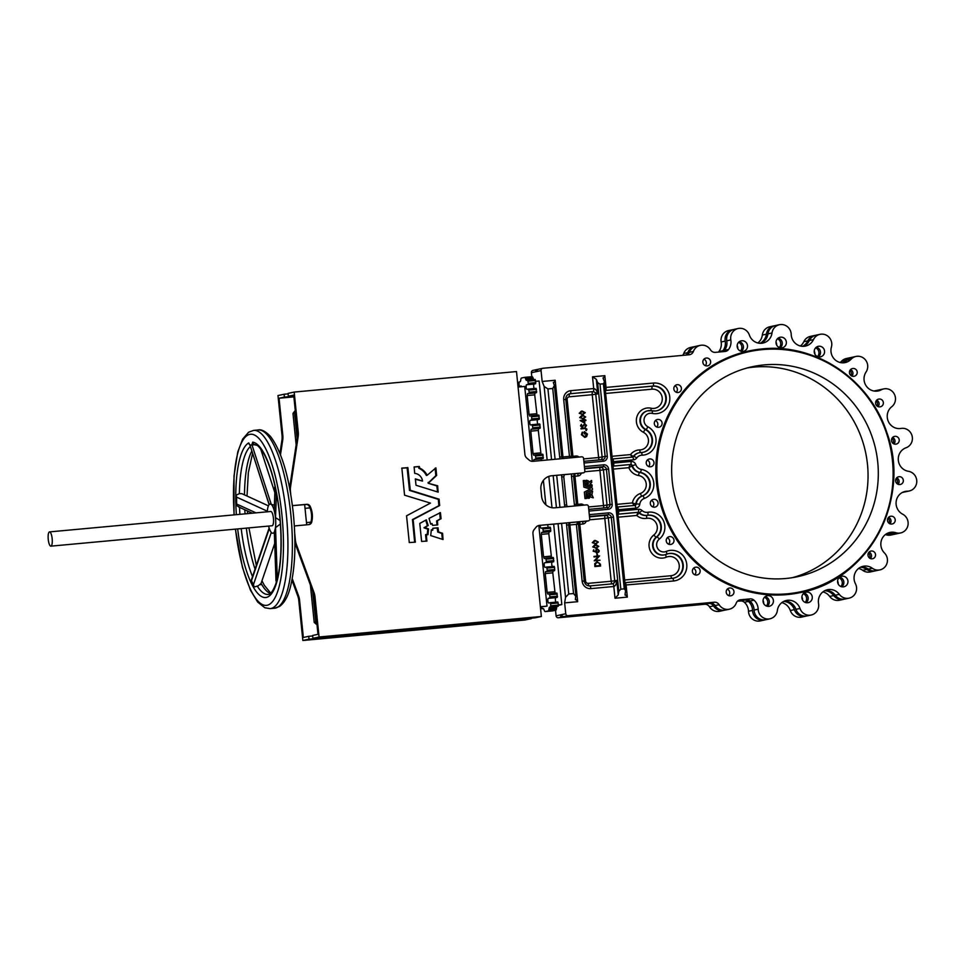 <?xml version="1.0" encoding="UTF-8"?>
<svg xmlns="http://www.w3.org/2000/svg" width="965" height="965" viewBox="0 0 965 965"><rect width="100%" height="100%" fill="white"/><g stroke="black" fill="none" stroke-linecap="round" stroke-linejoin="round"><path stroke-width="1.45" d="M48.25 539.447A7.165 1.99 -95.3 0 0 50.855 546.154A7.165 1.99 -95.3 0 0 52.158 538.603A7.165 1.99 -95.3 0 0 49.541 531.896A7.165 1.99 -95.3 0 0 48.25 539.447M50.855 546.154L272.142 525.744A7.165 1.99 -95.3 0 0 273.433 518.193A7.165 1.99 -95.3 0 0 270.827 511.486L49.541 531.896M430.655 524.079L429.039 518.398L440.45 512.608L441.065 518.663L437.483 520.678L437.676 524.912L432.573 525.382L432.055 523.561L430.8 524.2M437.953 527.783L438.629 531.98L442.561 533.295L443.044 539.531L430.692 535.575L431.367 529.737L432.754 530.135L432.851 528.253L437.953 527.783L437.169 527.952L437.736 532.005L441.777 533.464L442.368 539.339M431.222 530.087L431.994 530.292M415.288 479.243L422.525 481.077L415.384 478.881L415.999 485.25L438.158 492.138L437.628 485.769L428.243 483.26L436.843 485.938L437.555 491.945M427.99 534.67L428.544 528.989L424.817 527.397L428.183 525.455L426.313 519.858L419.775 523.44L421.596 541.425L426.868 541.1L426.349 534.598L427.604 534.755M597.781 549.688A1.134 1.086 77.9 0 0 596.479 550.943A1.134 1.086 77.9 0 0 597.781 551.884A1.134 1.086 77.9 0 0 598.626 550.677L597.637 549.712A1.134 1.086 77.9 0 0 597.239 549.7M589.301 496.577L589.301 493.079L587.673 493.923L588.119 498.266L589.386 498.193L589.482 496.698M593.294 497.807L592.064 494.973L590.447 495.479L590.315 496.854L593.306 497.807M590.351 494.104L592.003 494.273L592.631 491.269L589.917 492.705L590.351 494.104L589.748 492.777L592.474 491.306M586.443 481.812A2.111 2.026 -102.1 0 1 588.336 483.682L586.611 483.151L586.756 484.695L592.172 486.312L591.991 484.816L589.88 484.128L591.75 482.319L591.581 480.486L589.458 482.283A3.667 3.522 77.9 0 0 587.661 480.546L586.322 480.268L586.298 481.849A2.111 2.026 -102.1 0 1 588.18 483.634M591.991 486.384L586.611 484.719L586.443 483.224M533.717 461.246A2.328 0.639 84.7 0 1 534.164 459.521L535.672 459.195L535.865 458.061L535.249 454.925L533.717 455.251L533.066 453.574L530.786 431.15L531.088 429.268L532.608 428.943L532.789 427.809L532.185 424.66L530.654 424.986A2.328 0.639 84.7 0 1 530.629 424.998A2.328 0.639 84.7 0 1 529.785 422.815A2.328 0.639 84.7 0 1 530.183 420.366L531.703 420.04L531.667 416.771L531.281 415.758L529.737 416.096L529.085 414.419L527.167 395.554L527.469 393.66L528.989 393.334L529.17 392.2L528.567 389.064L527.035 389.39A2.328 0.639 84.7 0 1 527.023 389.39A2.328 0.639 84.7 0 1 526.166 387.218A2.328 0.639 84.7 0 1 526.564 384.758L528.084 384.432L528.265 383.31L527.662 380.162L526.637 380.379A3.583 0.989 84.7 0 1 526.601 380.391A3.583 0.989 84.7 0 1 525.841 379.486L525.358 378.268A3.583 0.989 -95.3 0 0 524.586 377.363A3.583 0.989 -95.3 0 0 524.562 377.375L521.462 378.039A3.583 0.989 -95.3 0 0 520.871 379.233L520.654 380.608A3.583 0.989 84.7 0 1 520.063 381.79L519.061 382.019L519.086 385.276L519.484 386.29L521.004 385.964A2.328 0.639 84.7 0 1 521.028 385.952A2.328 0.639 84.7 0 1 521.595 386.724M537.903 424.13A2.328 0.639 84.7 0 1 537.324 422.115A2.328 0.639 84.7 0 1 537.722 419.666L539.23 419.341L538.808 415.071L531.281 415.758L538.808 415.071M534.284 388.533A2.328 0.639 84.7 0 1 533.705 386.519A2.328 0.639 84.7 0 1 534.103 384.07L535.623 383.744L535.201 379.474L527.65 380.162L535.201 379.474M541.594 606.816L542.077 608.782L543.102 608.565A3.583 0.989 84.7 0 1 543.138 608.565A3.583 0.989 84.7 0 1 543.898 609.458L544.381 610.676A3.583 0.989 -95.3 0 0 545.153 611.581L548.277 610.905A3.583 0.989 -95.3 0 0 548.868 609.723L549.085 608.348A3.583 0.989 84.7 0 1 549.676 607.154L550.689 606.937L550.653 603.668L550.255 602.667L548.735 602.992A2.328 0.639 84.7 0 1 548.711 602.992A2.328 0.639 84.7 0 1 547.867 600.809A2.328 0.639 84.7 0 1 548.265 598.36L549.785 598.035L549.966 596.901L549.35 593.764L547.818 594.09L547.167 592.413L545.249 573.548L545.551 571.666L547.071 571.34L547.252 570.206L546.648 567.058L545.116 567.384A2.328 0.639 84.7 0 1 545.104 567.396A2.328 0.639 84.7 0 1 544.248 565.213A2.328 0.639 84.7 0 1 544.646 562.764L546.166 562.438L546.347 561.304L545.744 558.168L544.2 558.494L543.548 556.817L541.269 534.381L541.582 532.499L543.09 532.173L543.271 531.039L542.668 527.903L541.148 528.229A2.328 0.639 84.7 0 1 541.124 528.229A2.328 0.639 84.7 0 1 540.267 526.058A2.328 0.639 84.7 0 1 540.231 525.418M555.985 602.136A2.328 0.639 84.7 0 1 555.406 600.121A2.328 0.639 84.7 0 1 555.804 597.661L557.312 597.335L556.889 593.065L549.362 593.764M552.366 566.539A2.328 0.639 84.7 0 1 551.787 564.513A2.328 0.639 84.7 0 1 552.185 562.064L553.705 561.739L553.271 557.468L545.756 558.168L553.271 557.468M548.385 527.373A2.328 0.639 84.7 0 1 547.806 525.358A2.328 0.639 84.7 0 1 547.77 524.731M868.404 553.017A3.932 3.788 -102.1 0 1 869.489 558.023M887.921 518.241A3.932 3.788 -102.1 0 1 889.006 523.259M896.027 478.737A3.932 3.788 -102.1 0 1 897.112 483.742M891.925 438.363A3.932 3.788 -102.1 0 1 893.011 443.369M876.027 401.066A3.932 3.788 -102.1 0 1 877.101 406.084M849.875 370.512A3.932 3.788 -102.1 0 1 850.949 375.518M814.219 351.127A5.368 5.163 -102.1 0 1 814.858 354.107M815.63 347.822A5.368 5.163 -102.1 0 1 817.512 356.543M776.005 342.056A5.368 5.163 -102.1 0 1 776.644 345.036M777.416 338.751A5.368 5.163 -102.1 0 1 779.298 347.472M737.163 345.639A5.368 5.163 -102.1 0 1 737.803 348.63M738.563 342.334A5.368 5.163 -102.1 0 1 740.445 351.055M837.584 581.099A5.368 5.163 -102.1 0 1 838.223 584.078M838.995 577.794A5.368 5.163 -102.1 0 1 840.865 586.515M801.903 596.973A5.368 5.163 -102.1 0 1 802.542 599.965M803.314 593.668A5.368 5.163 -102.1 0 1 805.184 602.389M763.05 600.556A5.368 5.163 -102.1 0 1 763.689 603.547M764.461 597.263A5.368 5.163 -102.1 0 1 766.343 605.984M724.486 610.206A10.024 9.626 -102.1 0 1 713.509 605.911A5.368 5.163 77.9 0 0 708.636 603.415L562.414 616.9A2.147 2.063 -102.1 0 1 560.653 616.165L562.209 615.827A2.147 2.063 -102.1 0 0 563.97 616.563L568.023 615.694A2.147 2.063 -102.1 0 1 565.755 613.74L564.646 602.884L565.526 597.311L558.059 523.778M723.714 610.411L719.661 611.279A10.024 9.626 -102.1 0 1 709.456 606.78A5.368 5.163 77.9 0 0 704.583 604.283L558.361 617.769A2.147 2.063 -102.1 0 1 556.081 615.827L555.526 610.278M904.386 491.993A10.024 9.626 -102.1 0 1 902.601 492.355M895.773 533.959A10.024 9.626 -102.1 0 1 890.2 533.91A12.171 11.689 77.9 0 0 887.245 533.38M895.001 534.152L890.948 535.032A10.024 9.626 -102.1 0 1 886.147 534.791A12.171 11.689 77.9 0 0 885.388 534.574M875.05 570.882A10.024 9.626 -102.1 0 1 866.739 569.459A12.171 11.689 77.9 0 0 860.478 567.251M874.278 571.087L870.225 571.956A10.024 9.626 -102.1 0 1 862.686 570.339A12.171 11.689 77.9 0 0 858.609 568.445M844.23 599.169A10.024 9.626 -102.1 0 1 833.724 595.562A12.171 11.689 77.9 0 0 824.786 590.701M843.458 599.374L839.405 600.242A10.024 9.626 -102.1 0 1 829.671 596.43A12.171 11.689 77.9 0 0 822.928 591.895M806.33 616.032A10.024 9.626 -102.1 0 1 794.376 609.663A12.171 11.689 77.9 0 0 783.676 601.436M805.558 616.237L801.505 617.105A10.024 9.626 -102.1 0 1 790.323 610.531A12.171 11.689 77.9 0 0 781.819 602.63M765.076 619.844A10.024 9.626 -102.1 0 1 752.555 610.387A12.171 11.689 77.9 0 0 748.406 601.4A5.368 5.163 77.9 0 0 744.522 600.097L738.068 600.7M764.292 620.049L760.251 620.917A10.024 9.626 -102.1 0 1 748.502 611.255A12.171 11.689 77.9 0 0 744.353 602.281A5.368 5.163 77.9 0 0 740.469 600.978L737.417 601.255M758.152 349.812A123.52 118.611 -102.1 0 1 765.112 349.39M632.461 457.12A1.785 1.725 -102.1 0 0 633.221 456.529L633.716 456.433A10.024 9.626 -102.1 0 1 639.361 452.706L638.878 452.802A10.024 9.626 77.9 0 0 633.221 456.529L630.507 454.587A12.883 12.376 -102.1 0 1 639.819 449.907A9.312 8.938 77.9 0 0 643.426 432.32A2.859 0.627 117.3 0 1 645.404 429.594L645.899 429.485A10.024 9.626 -102.1 0 1 651.93 410.752A2.859 0.736 -77.6 0 1 652.014 410.752L647.479 410.849A10.024 9.626 77.9 0 0 645.404 429.594A12.171 11.689 -102.1 0 1 643.136 452.296M792.41 577.673A107.405 103.134 77.9 0 0 866.232 455.601A107.405 103.134 77.9 0 0 753.87 367.11A107.405 103.134 77.9 0 0 747.296 367.93M785.824 578.493A107.405 103.134 77.9 0 0 797.56 576.696A107.405 103.134 77.9 0 0 876.944 456.083A107.405 103.134 77.9 0 0 764.123 364.903A107.405 103.134 77.9 0 0 752.386 366.7A107.405 103.134 77.9 0 0 673.015 487.313A107.405 103.134 77.9 0 0 785.824 578.493M748.756 350.995A123.52 118.611 77.9 0 0 748.707 351.007A123.52 118.611 77.9 0 0 657.418 489.713A123.52 118.611 77.9 0 0 787.163 594.585A123.52 118.611 77.9 0 0 800.661 592.51A123.52 118.611 77.9 0 0 800.709 592.498M871.359 551.003A3.932 3.788 -102.1 0 1 872.577 558.759A3.932 3.788 -102.1 0 1 868.018 555.49A3.932 3.788 -102.1 0 1 871.359 551.003M869.031 552.125A3.932 3.788 -102.1 0 1 870.418 558.566M890.876 516.227A3.932 3.788 -102.1 0 1 892.094 523.995A3.932 3.788 -102.1 0 1 887.535 520.714A3.932 3.788 -102.1 0 1 890.876 516.227M888.548 517.361A3.932 3.788 -102.1 0 1 889.935 523.802M898.982 476.722A3.932 3.788 -102.1 0 1 900.2 484.49A3.932 3.788 -102.1 0 1 895.641 481.209A3.932 3.788 -102.1 0 1 898.982 476.722M896.654 477.856A3.932 3.788 -102.1 0 1 898.041 484.297M894.881 436.349A3.932 3.788 -102.1 0 1 896.099 444.117A3.932 3.788 -102.1 0 1 891.539 440.836A3.932 3.788 -102.1 0 1 894.881 436.349M892.553 437.483A3.932 3.788 -102.1 0 1 893.94 443.924M878.97 399.052A3.932 3.788 -102.1 0 1 880.201 406.82A3.932 3.788 -102.1 0 1 875.629 403.539A3.932 3.788 -102.1 0 1 878.97 399.052M876.654 400.185A3.932 3.788 -102.1 0 1 878.029 406.627M852.819 368.497A3.932 3.788 -102.1 0 1 854.049 376.266A3.932 3.788 -102.1 0 1 849.477 372.985A3.932 3.788 -102.1 0 1 852.819 368.497M850.503 369.631A3.932 3.788 -102.1 0 1 851.878 376.073M706.235 358.063A3.932 3.788 -102.1 0 1 707.466 365.832A3.932 3.788 -102.1 0 1 702.894 362.55A3.932 3.788 -102.1 0 1 706.235 358.063M703.919 359.197A3.932 3.788 -102.1 0 1 705.294 365.639M677.213 384.697A3.932 3.788 -102.1 0 1 678.443 392.453A3.932 3.788 -102.1 0 1 673.872 389.185A3.932 3.788 -102.1 0 1 677.213 384.697M674.897 385.819A3.932 3.788 -102.1 0 1 676.284 392.26M657.696 419.461A3.932 3.788 -102.1 0 1 658.926 427.23A3.932 3.788 -102.1 0 1 654.354 423.949A3.932 3.788 -102.1 0 1 657.696 419.461M655.38 420.595A3.932 3.788 -102.1 0 1 656.767 427.037M649.59 458.966A3.932 3.788 -102.1 0 1 650.82 466.734A3.932 3.788 -102.1 0 1 646.248 463.453A3.932 3.788 -102.1 0 1 649.59 458.966M647.274 460.1A3.932 3.788 -102.1 0 1 648.661 466.541M653.691 499.339A3.932 3.788 -102.1 0 1 654.921 507.108A3.932 3.788 -102.1 0 1 650.35 503.839A3.932 3.788 -102.1 0 1 653.691 499.339M651.375 500.473A3.932 3.788 -102.1 0 1 652.762 506.915M669.601 536.637A3.932 3.788 -102.1 0 1 670.832 544.405A3.932 3.788 -102.1 0 1 666.26 541.124A3.932 3.788 -102.1 0 1 669.601 536.637M667.285 537.77A3.932 3.788 -102.1 0 1 668.661 544.212M695.753 567.191A3.932 3.788 -102.1 0 1 696.983 574.959A3.932 3.788 -102.1 0 1 692.412 571.678A3.932 3.788 -102.1 0 1 695.753 567.191M693.437 568.325A3.932 3.788 -102.1 0 1 694.824 574.766M818.839 346.242A5.368 5.163 -102.1 0 1 820.503 356.833A5.368 5.163 -102.1 0 1 814.279 352.358A5.368 5.163 -102.1 0 1 818.839 346.242M816.318 347.207A5.368 5.163 -102.1 0 1 818.38 356.821M780.625 337.171A5.368 5.163 -102.1 0 1 782.289 347.762A5.368 5.163 -102.1 0 1 776.065 343.287A5.368 5.163 -102.1 0 1 780.625 337.171M778.104 338.136A5.368 5.163 -102.1 0 1 780.166 347.75M741.771 340.754A5.368 5.163 -102.1 0 1 743.436 351.344A5.368 5.163 -102.1 0 1 737.212 346.869A5.368 5.163 -102.1 0 1 741.771 340.754M739.25 341.719A5.368 5.163 -102.1 0 1 741.325 351.332M842.192 576.202A5.368 5.163 -102.1 0 1 843.868 586.792A5.368 5.163 -102.1 0 1 837.632 582.329A5.368 5.163 -102.1 0 1 842.192 576.202M839.671 577.179A5.368 5.163 -102.1 0 1 841.745 586.792M806.511 592.088A5.368 5.163 -102.1 0 1 808.188 602.679A5.368 5.163 -102.1 0 1 801.951 598.216A5.368 5.163 -102.1 0 1 806.511 592.088M803.99 593.053A5.368 5.163 -102.1 0 1 806.065 602.679M729.588 588.023A3.932 3.788 -102.1 0 1 730.819 595.791A3.932 3.788 -102.1 0 1 726.247 592.522A3.932 3.788 -102.1 0 1 729.588 588.023M727.272 589.157A3.932 3.788 -102.1 0 1 728.659 595.598M767.67 595.67A5.368 5.163 -102.1 0 1 769.334 606.261A5.368 5.163 -102.1 0 1 763.11 601.798A5.368 5.163 -102.1 0 1 767.67 595.67M765.149 596.647A5.368 5.163 -102.1 0 1 767.211 606.261M553.319 382.478L554.393 385.481L552.728 388.473L547.927 388.919L544.115 386.422L542.161 381.452L541.051 370.596A2.147 2.063 -102.1 0 1 542.897 368.268L689.119 354.782A5.368 5.163 77.9 0 0 693.401 351.441A10.024 9.626 -102.1 0 1 710.505 349.861A5.368 5.163 77.9 0 0 715.379 352.358L725.005 351.477A5.368 5.163 77.9 0 0 728.551 349.487A12.171 11.689 77.9 0 0 730.819 339.921A10.024 9.626 -102.1 0 1 749.383 335.072A12.171 11.689 77.9 0 0 772.012 332.985A10.024 9.626 -102.1 0 1 791.203 334.348A12.171 11.689 77.9 0 0 813.459 339.632A10.024 9.626 -102.1 0 1 831.408 347.074A12.171 11.689 77.9 0 0 851.118 359.209A10.024 9.626 -102.1 0 1 866.063 372.007A12.171 11.689 77.9 0 0 881.298 389.812A10.024 9.626 -102.1 0 1 891.769 406.711A12.171 11.689 77.9 0 0 901.033 428.436A10.024 9.626 -102.1 0 1 906.014 447.784A12.171 11.689 77.9 0 0 908.403 471.294A10.024 9.626 -102.1 0 1 907.414 491.197A12.171 11.689 77.9 0 0 902.685 514.2A10.024 9.626 -102.1 0 1 895.81 532.704A12.171 11.689 77.9 0 0 884.447 552.957A10.024 9.626 -102.1 0 1 872.348 568.252A12.171 11.689 77.9 0 0 855.448 583.765A10.024 9.626 -102.1 0 1 839.333 594.356A12.171 11.689 77.9 0 0 818.549 603.607A10.024 9.626 -102.1 0 1 799.985 608.457A12.171 11.689 77.9 0 0 777.356 610.543A10.024 9.626 -102.1 0 1 758.164 609.18A12.171 11.689 77.9 0 0 754.015 600.194A5.368 5.163 77.9 0 0 750.143 598.891L740.517 599.784A5.368 5.163 77.9 0 0 736.223 603.125A10.024 9.626 -102.1 0 1 719.118 604.705A5.368 5.163 77.9 0 0 714.245 602.208L568.023 615.694M274.398 532.439L276.304 582.595L278.089 575.647L277.184 575.671L275.544 527.602L280.393 524.007M260.502 583.909L258.065 585.96L254.097 586.961L253.457 584.621L271.31 532.427M239.525 507.192L236.437 505.467L236.654 504.019L255.966 512.861M267.329 511.197L236.57 497.108L236.099 495.238L239.38 493.61L241.938 493.706L268.415 505.829M236.365 514.671A78.044 21.628 84.7 0 1 248.717 442.923A2.859 2.726 60.8 0 0 249.947 444.986M274.386 531.98L275.544 527.602M268.608 526.07A14.68 4.065 -95.3 0 0 270.333 530.931A14.68 4.065 -95.3 0 0 272.83 533.235A14.68 4.065 -95.3 0 0 275.037 529.918L275.037 529.918A14.68 4.065 -95.3 0 0 275.483 517.759A14.68 4.065 -95.3 0 0 274.832 513.284A14.68 4.065 -95.3 0 0 270.128 504.007A14.68 4.065 -95.3 0 0 269.995 504.019A14.68 4.065 -95.3 0 0 267.293 511.812M280.127 520.581L275.688 517.735L274.241 510.425L274.989 488.676M269.995 504.019L271.249 504.321L251.974 444.925L250.019 445.311L269.211 504.502M274.362 505.214L271.249 504.321M248.717 442.923L249.971 445.022L250.876 445.058L251.913 444.576L252.721 442.139A2.859 2.75 98 0 0 255.062 444.72L255.062 444.72C256.992 446.228 256.388 442.32 264.06 454.032C271.479 468.013 276.678 488.435 279.645 515.274C281.913 539.061 281.394 559.181 278.101 575.623M294.699 526.021L295.471 525.853A1.785 1.725 77.9 0 1 295.676 525.829L308.752 524.622A3.583 3.438 77.9 0 0 310.947 522.149A22.919 22.002 77.9 0 0 309.403 506.541A3.583 3.438 77.9 0 0 305.941 504.49L304.651 504.611L306.701 524.803M304.651 504.611L293.613 505.527A1.785 1.725 77.9 0 1 292.347 505.129M297.123 438.448L294.542 413.056L295.411 411.971M316.846 622.968L315.772 622.051L312.636 591.135M538.832 525.551L547.01 606.117L540.376 606.732M518.06 387.049L524.707 386.434L532.306 461.33M289.645 488.121A17.901 17.189 77.9 0 1 289.777 486.951L297.353 436.904A17.901 17.189 77.9 0 0 297.473 432.272L293.698 395.083L288.318 396.241L288.028 393.394L294.18 392.067L298.257 432.103A17.901 17.189 77.9 0 1 298.137 436.735L290.562 486.782A17.901 17.189 77.9 0 0 290.453 491.426L290.73 494.213M319.065 636.997L312.913 638.323L312.624 635.465L317.992 634.319L314.216 597.13L315 596.961L319.065 636.997L541.365 616.49L532.957 533.621A5.368 5.163 77.9 0 1 534.079 529.701L535.973 527.3A5.368 5.163 77.9 0 1 539.447 525.394L588.192 520.895A1.785 1.725 77.9 0 0 589.724 518.965L588.457 506.504A1.785 1.725 77.9 0 0 586.563 504.876L554.875 507.807A12.533 12.038 77.9 0 1 541.618 496.444L540.907 489.327A12.533 12.038 77.9 0 1 551.618 475.769L582.522 473.007A1.785 1.725 77.9 0 0 582.908 472.922M550.846 475.926A12.533 12.038 77.9 0 0 549.869 476.059M539.447 525.394L587.408 521.064A1.785 1.725 77.9 0 0 587.794 520.991M314.216 597.13A17.901 17.189 77.9 0 0 313.179 592.594L295.664 544.863L296.448 544.694A17.901 17.189 77.9 0 1 295.399 540.159L294.711 533.428M294.904 542.221A17.901 17.189 77.9 0 0 295.664 544.863M437.012 524.972L436.614 521.004L440.293 518.832L439.678 512.765L440.45 512.608M432.73 528.362L437.169 527.952M422.525 481.077A8.733 8.383 77.9 0 0 414.685 473.369L414.154 466.951L419.268 466.481L419.691 468.122A15.175 14.572 77.9 0 1 427.145 475.287L435.915 467.88L436.614 475.443L428.243 483.26M428.134 483.115L435.83 475.612L435.143 468.206M427.145 475.287L426.373 475.456A15.175 14.572 77.9 0 0 418.906 468.29L418.496 466.65L414.057 467.06M426.204 541.16L425.577 534.767L426.409 534.465M428.544 528.989L427.76 529.158L427.23 534.646M427.76 529.158L424.069 527.867L427.399 525.623L425.722 520.159M414.648 542.234L412.465 519.58L438.858 505.708L438.315 499.363L409.498 490.425L407.109 467.856L401.73 468.194M279.934 453.369L281.925 440.221A17.901 17.189 -102.1 0 0 282.045 435.589L282.817 435.42A17.901 17.189 -102.1 0 1 282.709 440.052L280.489 454.756M292.226 578.59L298.523 595.755A17.901 17.189 -102.1 0 1 299.572 600.278L303.348 637.467L308.716 636.309L309.005 639.156L531.269 618.179M282.817 435.42L279.042 398.231L293.879 396.868M291.949 580.11L297.739 595.912A17.901 17.189 -102.1 0 1 298.788 600.447L299.572 600.278M275.001 485.986L274.35 490.28A17.901 17.189 -102.1 0 0 274.265 490.895M282.045 435.589L277.98 395.554L284.132 394.227L284.422 397.073L279.042 398.231M531.317 618.649L525.165 619.976L302.853 640.483L298.788 600.447M594.271 560.798L600.037 560.243L595.658 560.122L599.591 555.9L593.982 556.419L598.228 556.576L594.271 560.798L600.037 560.243M596.913 555.261L597.637 555.177L596.84 553.138L596.913 555.261L596.84 553.138M595.477 544.743L592.715 546.914L596.792 548.337M594.754 544.839L592.86 546.878L596.708 548.361M595.043 540.472L592.281 542.644L596.358 544.079M594.319 540.569L592.426 542.607L596.274 544.091M597.649 552.523A1.737 1.665 77.9 0 0 597.769 552.511L596.298 552.764L597.576 552.535L593.149 551.196L593.656 549.845L593.294 551.172L597.733 552.499A1.737 1.665 77.9 0 0 597.842 552.487M597.106 549.109A1.737 1.665 77.9 0 0 596.466 552.233M597.263 561.654L594.766 563.608L594.862 566.564L600.471 566.045L600.447 564.26L596.889 561.702M586.177 480.293L586.298 481.849M591.4 480.486L589.422 482.211M590.689 493.983L591.859 494.309M590.303 495.515L590.194 496.927L593.137 497.844M589.096 493.091L587.528 493.947L587.975 498.302L589.241 498.217M584.332 492.102L584.995 498.579L586.599 498.447L586.093 492.946L592.474 489.593L592.341 488.061L585.381 485.902L584.802 480.449L583.306 480.582L583.994 487.096L590.254 489.002L584.332 492.102L585.14 498.543L586.443 498.483M583.343 480.546L583.849 487.12L590.11 489.038M582.414 415.372L579.651 417.543L583.729 418.967M581.69 415.469L579.796 417.507L583.644 418.991M581.979 411.102L579.217 413.273L583.294 414.709M581.256 411.199L579.362 413.237L583.21 414.721M580.11 420.547L584.742 423.237L584.633 420.668L585.876 420.016L584.5 419.461L580.11 420.547L584.887 423.213M583.934 419.522L583.849 420.209M584.247 424.684L585.827 425.408L585.345 427.109L586.551 425.312L584.621 423.937M580.641 425.806L582.088 427.012L582.764 426.675L581.943 427.049L580.496 425.842L581.449 424.286L580.496 425.842M584.73 423.925L581.871 426.53M580.954 428.882L584.694 428.532L586.213 429.22L586.298 430.655L586.949 429.148L584.838 427.978L581.039 428.327M582.402 432.127L581.545 434.72L584.802 437.422L586.624 436.566L587.444 434.069L584.283 431.572L584.513 433.9L584.911 432.043L586.865 434.069L584.73 436.904L582.124 434.672L582.848 432.525L582.257 432.163L581.4 434.745L585.116 437.374M584.766 432.079L586.72 434.105L584.573 436.928M584.283 431.572L584.368 433.924L585.092 433.84M558.421 605.32L561.835 604.585L558.385 604.898M547.143 460.003L539.121 381.018L535.672 381.332M561.835 604.585L553.669 524.176M551.992 507.711L548.808 476.384M531.799 376.7L531.389 372.683A2.147 2.063 -102.1 0 1 532.994 370.391L537.047 369.511A2.147 2.063 -102.1 0 1 537.276 369.474L538.012 369.414M682.545 355.397A5.368 5.163 77.9 0 0 683.727 353.516A10.024 9.626 -102.1 0 1 690.638 347.436L694.691 346.568A10.024 9.626 -102.1 0 1 695.476 346.435M718.443 352.08A5.368 5.163 77.9 0 0 718.877 351.574A12.171 11.689 77.9 0 0 721.145 341.996A10.024 9.626 -102.1 0 1 728.527 330.573L732.58 329.704A10.024 9.626 -102.1 0 1 733.364 329.572M757.887 342.973A12.171 11.689 77.9 0 0 762.338 335.06A10.024 9.626 -102.1 0 1 769.793 326.761L773.846 325.893A10.024 9.626 -102.1 0 1 774.63 325.76M800.395 346.001A12.171 11.689 77.9 0 0 803.797 341.707A10.024 9.626 -102.1 0 1 810.371 336.399L814.424 335.531A10.024 9.626 -102.1 0 1 815.22 335.398M840.141 362.49A12.171 11.689 77.9 0 0 841.456 361.296A10.024 9.626 -102.1 0 1 846.317 358.522L850.37 357.653A10.024 9.626 -102.1 0 1 851.154 357.52M874 390.994A10.024 9.626 -102.1 0 1 874.085 390.982L878.138 390.113A10.024 9.626 -102.1 0 1 878.934 389.969M537.047 369.511A2.147 2.063 -102.1 0 0 535.696 370.524L537.264 370.186A2.147 2.063 -102.1 0 1 538.603 369.185L542.656 368.304M687.164 354.963A5.368 5.163 77.9 0 0 689.348 352.309A10.024 9.626 -102.1 0 1 696.248 346.23L700.3 345.361M723.062 351.658A5.368 5.163 77.9 0 0 724.498 350.355A12.171 11.689 77.9 0 0 726.766 340.79A10.024 9.626 -102.1 0 1 734.148 329.367L738.201 328.498M760.89 343.299A12.171 11.689 77.9 0 0 767.959 333.854A10.024 9.626 -102.1 0 1 775.402 325.555L779.455 324.686M803.399 346.326A12.171 11.689 77.9 0 0 809.406 340.5A10.024 9.626 -102.1 0 1 815.992 335.193L820.045 334.324M843.145 362.816A12.171 11.689 77.9 0 0 847.065 360.078A10.024 9.626 -102.1 0 1 851.926 357.315L855.979 356.447M876.232 391.163A12.171 11.689 77.9 0 0 877.245 390.68A10.024 9.626 -102.1 0 1 879.706 389.776L883.759 388.895M909.223 490.992L905.17 491.861A10.024 9.626 -102.1 0 1 903.361 492.066A12.171 11.689 77.9 0 0 903.228 492.066M900.61 532.945L896.557 533.814A10.024 9.626 -102.1 0 1 891.756 533.585A12.171 11.689 77.9 0 0 887.993 533.042M879.887 569.881L875.834 570.749A10.024 9.626 -102.1 0 1 868.295 569.121A12.171 11.689 77.9 0 0 861.214 566.913M849.067 598.155L845.014 599.036A10.024 9.626 -102.1 0 1 835.28 595.224A12.171 11.689 77.9 0 0 825.533 590.363M811.167 615.031L807.126 615.899A10.024 9.626 -102.1 0 1 795.932 609.325A12.171 11.689 77.9 0 0 784.424 601.099M769.913 618.83L765.86 619.711A10.024 9.626 -102.1 0 1 754.111 610.049A12.171 11.689 77.9 0 0 749.962 601.062A5.368 5.163 77.9 0 0 746.09 599.76L738.406 600.471M729.323 609.205L725.27 610.073A10.024 9.626 -102.1 0 1 715.077 605.574A5.368 5.163 77.9 0 0 710.192 603.077L563.97 616.563M625.658 590.616L624.246 588.855L620.821 589.169L618.806 591.256L618.227 594.91L615.007 598.24L627.334 597.106L625.079 594.283L625.67 590.097L604.464 381.923L603.415 383.805L599.989 384.118L597.612 382.562L596.334 379.305L597.805 393.829L593.21 391.573L570.267 393.696A5.368 5.163 77.9 0 0 569.676 393.78C567.034 394.564 565.731 396.458 565.78 399.474L571.545 456.252L569.471 456.373L563.705 399.594A8.239 7.913 -102.1 0 1 570.761 390.68L593.704 388.557C595.441 388.762 596.816 390.511 597.805 393.829L595.755 394.275L602.136 457.108A2.859 2.75 -102.1 0 1 600.99 459.726M602.992 377.894L604.464 381.923M569.434 393.841A5.368 5.163 -102.1 0 1 569.772 393.792L593.21 391.573A2.859 0.796 84.7 0 0 593.704 388.557L592.51 376.808L604.838 375.675L606.032 387.423L653.474 383.045A15.392 14.789 -102.1 0 1 669.758 397.001A15.392 14.789 -102.1 0 1 656.586 413.659A15.392 14.789 -102.1 0 1 652.183 413.382A7.165 6.876 77.9 0 0 647.877 426.759A15.042 14.439 -102.1 0 1 655.85 442.995A15.042 14.439 -102.1 0 1 643.112 455.13A15.042 14.439 -102.1 0 1 642.039 455.191A7.165 6.876 77.9 0 0 636.707 458.001A4.656 4.475 -102.1 0 1 633.583 459.798L613.571 461.644A5.73 5.5 -102.1 0 1 612.63 461.644M589.844 585.924L612.739 583.813L616.756 580.375C616.454 583.934 615.477 585.972 613.812 586.491L590.857 588.614A8.239 7.913 -102.1 0 1 582.148 581.147L576.382 524.369L569.881 524.972L577.673 601.69L564.646 602.884M553.512 383.25L555.177 380.258L542.161 381.452M605.139 387.894L606.032 387.423A2.859 0.796 84.7 0 1 605.55 390.439L652.979 386.06A12.533 12.038 77.9 0 1 656.888 410.776L655.537 410.981A12.533 12.038 77.9 0 0 656.888 410.776M615.007 598.24L613.812 586.491A2.859 0.796 -95.3 0 0 612.763 583.813L612.763 583.813A2.859 0.796 -95.3 0 0 612.739 583.813M561.594 523.452L568.759 593.97L573.548 593.535L566.588 524.996L568.662 524.876L575.84 595.514L575.417 598.855L577.673 601.69M632.015 457.229L630.507 454.587L612.087 456.288M613.39 469.099L628.818 467.675L630.097 464.587A1.785 1.725 -102.1 0 1 631.894 465.806A10.024 9.626 77.9 0 0 639.686 472.5A12.171 11.689 -102.1 0 1 642.075 496.022A10.024 9.626 77.9 0 0 635.778 504.019L632.401 502.922A12.883 12.376 -102.1 0 1 640.362 493.477A9.312 8.938 77.9 0 0 638.541 475.492A12.883 12.376 -102.1 0 1 628.818 467.675L632.389 465.697A1.785 1.725 77.9 0 0 630.579 464.491L613.233 466.083A2.859 2.75 77.9 0 0 613.077 466.107L613.233 466.083A2.859 0.796 84.7 0 0 613.716 463.067L631.074 461.475A4.656 4.475 -102.1 0 1 635.766 464.611A7.165 6.876 77.9 0 0 641.327 469.4A15.042 14.439 -102.1 0 1 653.775 482.91A15.042 14.439 -102.1 0 1 644.282 498.447A7.165 6.876 77.9 0 0 639.783 504.164A4.656 4.475 -102.1 0 1 635.814 508.109L618.456 509.713A5.73 5.5 -102.1 0 1 617.504 509.713M634.246 505.527L632.401 502.922L616.961 504.345M665.85 554.513A2.859 0.784 -113.1 0 0 666.32 557.179A12.883 12.376 -102.1 0 1 653.86 534.96A9.312 8.938 77.9 0 0 646.779 518.35A12.883 12.376 -102.1 0 1 636.695 515.467L639.433 512.765A1.785 1.725 77.9 0 0 638.106 512.306L618.107 514.152A2.859 2.75 77.9 0 0 617.962 514.164L618.107 514.152A2.859 0.796 84.7 0 0 618.601 511.136L638.601 509.291A4.656 4.475 -102.1 0 1 642.039 510.485A7.165 6.876 77.9 0 0 647.841 512.27A2.859 0.796 80.3 0 1 647.551 515.262A10.024 9.626 -102.1 0 1 639.433 512.765L642.039 510.485M618.263 517.168L636.695 515.467L638.106 512.306A2.859 0.796 84.7 0 0 638.601 509.291M554.393 385.481L561.751 456.879L559.688 457L552.728 388.473M575.803 596.358L573.548 593.535M568.759 593.97L565.526 597.311M570.677 457.832L569.471 456.373L561.775 457.072M575.381 599.699L575.417 598.855M579.917 521.763L578.457 524.248L576.382 524.369L578.505 521.884M603.185 378.666L604.838 375.675M592.51 376.808L596.334 379.305M625.055 595.128L625.079 594.283M647.841 512.27A15.042 14.439 -102.1 0 1 663.643 521.197A15.042 14.439 -102.1 0 1 659.288 539.097A7.165 6.876 77.9 0 0 666.212 551.437A15.392 14.789 -102.1 0 1 686.356 562.052A15.392 14.789 -102.1 0 1 673.582 580.978L625.163 585.043M562.378 616.008L560.653 616.165M875.424 391.151A12.171 11.689 77.9 0 0 875.677 391.018A10.024 9.626 -102.1 0 1 878.138 390.113M842.324 362.804A12.171 11.689 77.9 0 0 845.509 360.415A10.024 9.626 -102.1 0 1 850.37 357.653M802.578 346.314A12.171 11.689 77.9 0 0 807.85 340.838A10.024 9.626 -102.1 0 1 814.424 335.531M760.07 343.287A12.171 11.689 77.9 0 0 766.391 334.192A10.024 9.626 -102.1 0 1 773.846 325.893M721.844 351.767A5.368 5.163 77.9 0 0 722.93 350.693A12.171 11.689 77.9 0 0 725.198 341.128A10.024 9.626 -102.1 0 1 732.58 329.704M685.946 355.084A5.368 5.163 77.9 0 0 687.78 352.647A10.024 9.626 -102.1 0 1 694.691 346.568M545.864 504.792L543.392 480.365M551.498 557.637L548.808 533.693L549.109 531.812L550.629 531.486L550.593 528.217L550.207 527.204L542.68 527.903L550.207 527.204M555.116 593.234L552.788 572.848L553.09 570.966L554.61 570.641L554.573 567.372L554.175 566.371L546.648 567.058L554.175 566.371M549.35 593.764L556.889 593.065M550.255 602.667L557.794 601.967L550.267 602.667M552.656 610.881A3.583 0.989 -95.3 0 0 552.68 610.881L555.816 610.218A3.583 0.989 -95.3 0 0 556.395 609.024L556.624 607.648A3.583 0.989 84.7 0 1 557.203 606.454L558.216 606.237L558.409 605.115L557.794 601.967M545.153 611.581A3.583 0.989 -95.3 0 0 545.177 611.581L552.716 610.881A3.583 0.989 -95.3 0 0 552.716 610.881L545.153 611.581M542.077 608.782L543.404 608.662L542.077 608.782M519.484 386.29L521.293 386.121L519.484 386.29M533.874 379.595A3.583 0.989 84.7 0 1 533.38 378.799L532.885 377.568A3.583 0.989 -95.3 0 0 532.125 376.676A3.583 0.989 -95.3 0 0 532.089 376.676L524.622 377.363L532.125 376.676M528.567 389.064L536.094 388.364L528.567 389.064M537.035 415.227L534.707 394.854L535.008 392.972L536.528 392.646L536.094 388.364M532.185 424.66L539.712 423.973L532.185 424.66M541.015 454.394L538.313 430.45L538.627 428.569L540.135 428.243L539.712 423.973M535.249 454.925L542.788 454.226L535.249 454.925M541.256 460.546A2.328 0.639 84.7 0 1 541.703 458.821L543.211 458.496L542.788 454.226M547.01 606.117L540.4 606.925M582.365 414.841L585.273 412.694L582.124 411.066M582.305 414.347L584.549 412.791L582.04 411.645L579.941 413.201L582.45 414.311L584.694 412.755L583.62 411.693L581.497 411.717M582.45 414.311L583.282 414.19M582.04 411.645L581.413 411.729M582.8 419.112L585.707 416.964L582.558 415.336M584.054 415.951L582.474 415.915L580.375 417.459L582.884 418.581L585.128 417.025L584.054 415.951L581.931 415.987M582.884 418.581L583.716 418.46M582.474 415.915L581.847 415.999M582.739 418.605L584.983 417.061L583.897 415.987M584.633 420.668L585.924 420.547M584.211 422.272L584.054 420.74L581.738 420.945L584.211 422.272M584.054 422.188L583.909 420.764L581.774 420.969M584.874 423.888L583.041 425.348M583.186 425.312L582.558 426.108M582.016 426.494L582.703 426.084L581.22 425.794L581.449 424.286M582.245 426.988L584.778 424.443M582.088 427.012L582.908 426.639M584.392 424.66L585.827 425.408M585.984 425.372L585.019 426.675M581.099 428.846L584.838 428.508L586.213 429.22M586.322 429.582L585.827 430.402M590.254 489.002L584.476 492.078M595.429 544.212L598.336 542.065L595.188 540.436M596.684 541.063L595.103 541.015L593.005 542.571L595.514 543.681L597.757 542.125L596.684 541.063L594.561 541.088M595.514 543.681L596.346 543.56M595.103 541.015L594.476 541.1M595.369 543.717L597.612 542.161L596.527 541.088M595.863 548.482L598.77 546.335L595.622 544.706M598.191 546.395L595.538 545.285L593.439 546.829L595.948 547.951L598.191 546.395L597.118 545.322L594.983 545.358M595.948 547.951L596.78 547.831M595.538 545.285L594.91 545.37M595.803 547.975L598.047 546.431M597.914 552.475L597.769 552.511A1.737 1.665 77.9 0 0 599.205 550.629L597.673 549.061A1.737 1.665 77.9 0 0 596.635 552.209L593.873 551.124L593.801 549.809M598.626 550.677L597.637 549.712M597.709 551.896A1.134 1.086 77.9 0 0 598.481 550.713M594.03 556.95L598.228 556.576M598.372 556.54L594.259 560.689M597.407 561.618L594.91 563.572L595.007 566.527L600.628 566.009M599.844 565.574L599.482 563.355L597.468 562.173L595.477 563.837L595.526 565.972L600.001 565.562L599.627 563.331L597.13 562.221M541.365 616.49L535.213 617.817L312.913 638.323M551.618 475.769L583.306 472.838A1.785 1.725 77.9 0 0 584.838 470.908L583.572 458.447A1.785 1.725 77.9 0 0 581.678 456.819L532.945 461.318A5.368 5.163 77.9 0 1 529.146 460.088L526.794 458.073A5.368 5.163 77.9 0 1 524.912 454.431L516.492 371.561L294.18 392.067M413.153 519.58L439.642 505.539L439.087 499.195L410.282 490.256L407.881 467.699L401.85 468.085L404.564 495.19L430.45 503.115L406.555 515.793L409.269 542.559L415.312 542.173L413.153 519.58L412.381 519.737M432.055 523.561L430.885 524.176M308.752 524.622A3.583 3.438 77.9 0 0 311.731 521.993A22.919 22.002 77.9 0 0 310.175 506.372A3.583 3.438 77.9 0 0 306.725 504.321L293.613 505.527M295.471 525.853A1.785 1.725 77.9 0 0 294.385 526.637M315 596.961A17.901 17.189 77.9 0 0 313.951 592.426L296.448 544.694M288.077 393.865L284.132 394.227M302.853 640.483L309.005 639.156M284.422 397.073L293.806 396.217M312.672 635.947L308.716 636.309M293.758 395.734L288.318 396.241M294.542 413.056L292.974 413.394L295.254 410.499M315.772 622.051L314.204 622.389L310.404 585.055M296.159 444.817L292.974 413.394M317.027 624.825L314.204 622.389M251.913 444.576A2.859 2.75 69.9 0 0 251.974 444.925L255.677 444.732M269.102 504.623L250.019 445.311A2.859 2.75 88.1 0 1 249.971 445.022M236.57 497.108L236.654 504.019M236.099 495.238L236.22 505.093M269.319 528.531L251.455 580.773L253.457 584.621M251.455 580.773L250.9 581.268L253.759 586.768M274.337 532.234L275.99 580.821L277.184 575.671M276.159 582.378L277.811 575.912M275.532 517.131L276.328 496.179L275.037 489.532L274.241 510.425M276.328 496.179L275.266 487.156M258.125 429.968C261.394 429.123 265.52 431.295 270.514 436.482C281.696 451.451 289.307 477.193 293.336 513.694C296.122 542.861 295.194 567.106 290.537 586.394C288.173 596.165 284.506 602.848 279.56 606.418L274.567 608.215A89.504 24.8 -95.3 0 0 290.755 513.838A89.504 24.8 -95.3 0 0 258.125 429.968L253.674 430.378A89.504 24.8 84.7 0 1 286.303 514.249A89.504 24.8 84.7 0 1 270.116 608.625L264.82 607.757L257.679 602.063L250.49 590.266L242.444 567.372L235.351 529.146M235.496 529.134A85.921 23.811 -95.3 0 0 267.727 605.103A85.921 23.811 -95.3 0 0 281.901 514.779A85.921 23.811 -95.3 0 0 251.165 434.226A85.921 23.811 -95.3 0 0 234.181 514.864M270.26 593.487A75.186 20.832 84.7 0 1 261.069 583.355M255.049 569.145A75.186 20.832 84.7 0 1 246.352 528.132M666.212 551.437A2.859 0.784 66.9 0 1 666.55 554.248A2.859 0.784 66.9 0 1 666.513 554.26A10.024 9.626 -102.1 0 1 656.815 536.974A12.171 11.689 77.9 0 0 647.551 515.262L647.057 515.358A12.171 11.689 -102.1 0 1 656.321 537.083L656.815 536.974A2.859 0.724 -128.2 0 1 659.288 539.097M643.378 452.247L642.075 452.44A12.171 11.689 77.9 0 0 645.899 429.485A2.859 0.627 117.3 0 0 647.877 426.759M653.474 383.045A2.859 0.796 84.7 0 1 652.979 386.06L652.497 386.169A12.533 12.038 -102.1 0 1 656.646 410.825M787.259 594.561A123.52 118.611 -102.1 0 1 657.515 489.689A123.52 118.611 -102.1 0 1 748.804 350.983A123.52 118.611 -102.1 0 1 762.302 348.92A123.52 118.611 -102.1 0 1 892.046 453.791A123.52 118.611 -102.1 0 1 800.757 592.498A123.52 118.611 -102.1 0 1 787.259 594.561M762.579 349.595A122.796 117.923 77.9 0 0 657.491 482.536A122.796 117.923 77.9 0 0 787.38 593.801A122.796 117.923 77.9 0 0 892.468 460.86A122.796 117.923 77.9 0 0 762.579 349.595M668.371 553.645A12.533 12.038 -102.1 0 1 682.629 563.994A12.533 12.038 -102.1 0 1 673.63 578.144M624.645 580.001L670.952 575.731A9.662 9.288 77.9 0 0 679.227 565.261A9.662 9.288 77.9 0 0 666.32 557.179M646.779 518.35A2.859 0.796 80.3 0 1 647.057 515.358A10.024 9.626 77.9 0 1 638.951 512.873A1.785 1.725 -102.1 0 0 637.624 512.403L617.962 514.224M643.426 432.32A12.883 12.376 -102.1 0 1 651.194 408.231A9.662 9.288 77.9 0 0 662.267 399.377A9.662 9.288 77.9 0 0 652.002 389.185L605.694 393.455M640.458 452.537A10.024 9.626 -102.1 0 1 641.17 452.501A2.859 0.784 -90.8 0 1 641.218 452.489L639.361 452.706A10.024 9.626 -102.1 0 1 640.458 452.537A2.859 0.784 -90.8 0 1 639.819 449.907M673.582 580.978A2.859 0.796 -95.3 0 0 672.533 578.3A12.533 12.038 77.9 0 0 683.136 564.018A12.533 12.038 77.9 0 0 666.586 554.224M252.721 442.139A78.044 21.628 84.7 0 1 279.753 515.238A78.044 21.628 84.7 0 1 266.967 597.263A78.044 21.628 84.7 0 1 237.679 528.929M257.197 585.984A75.186 20.832 -95.3 0 0 268.113 594.428C270.67 594.549 273.409 590.556 276.328 582.438M241.214 528.603A75.186 20.832 -95.3 0 0 252.504 576.587M239.525 507.337A75.186 20.832 -95.3 0 0 239.899 514.345M250.285 446.602A75.186 20.832 -95.3 0 0 239.38 493.61M245.038 513.863A75.186 20.832 84.7 0 1 244.796 509.749M244.483 494.876A75.186 20.832 84.7 0 1 251.756 451.15M297.739 595.912L298.523 595.755M281.925 440.221L282.709 440.052M586.153 521.184A3.932 3.788 -102.1 0 1 582.896 524.019L579.808 524.309L585.586 581.087A2.509 2.413 77.9 0 0 588.228 583.355L611.183 581.244L604.802 518.41L589.615 519.809M581.292 473.127A3.932 3.788 -102.1 0 1 578.035 475.962L574.935 476.24L577.794 504.369L580.87 504.08A3.932 3.788 -102.1 0 1 583.813 505.129M588.505 506.975L603.499 505.588L599.916 470.341L584.73 471.752M583.62 458.918L598.614 457.531L592.233 394.697L569.278 396.808A2.509 2.413 77.9 0 0 567.143 399.522L572.908 456.312L575.984 456.023A3.932 3.788 -102.1 0 1 578.94 457.072M556.081 615.827L565.755 613.74M556.431 507.662L553.186 475.721M551.546 459.605L544.115 386.422M531.389 372.683L541.051 370.596M612.787 463.248A5.73 5.5 -102.1 0 1 613.716 463.067M617.672 511.305A5.73 5.5 -102.1 0 1 618.601 511.136M624.922 582.679L625.103 582.667A2.859 0.796 -95.3 0 0 625.067 582.679A2.859 0.796 -95.3 0 1 626.14 585.357L627.334 597.106M555.177 380.258L562.969 456.976A2.859 0.796 -95.3 0 0 563.258 458.52M574.73 505.974A5.73 5.5 -102.1 0 1 574.356 504.43L571.497 476.312A5.73 5.5 -102.1 0 1 571.726 474.008M739.359 600.025L740.517 599.784M715.077 605.574L719.118 604.705M710.192 603.077L714.245 602.208M562.414 616.9L558.361 617.769M689.348 352.309L693.401 351.441M724.498 350.355L728.551 349.487M726.766 340.79L730.819 339.921M767.959 333.854L772.012 332.985M809.406 340.5L813.459 339.632M847.065 360.078L851.118 359.209M877.245 390.68L881.298 389.812M903.361 492.066L907.414 491.197M891.756 533.585L895.81 532.704M868.295 569.121L872.348 568.252M835.28 595.224L839.333 594.356M795.932 609.325L799.985 608.457M754.111 610.049L758.164 609.18M749.962 601.062L754.015 600.194M746.09 599.76L750.143 598.891M653.86 534.96A2.859 0.724 -128.2 0 0 656.321 537.083A10.024 9.626 77.9 0 0 664.342 554.899L668.612 553.596M625.127 582.667L672.509 578.3A2.859 0.796 -95.3 0 1 672.533 578.3L673.884 578.095M605.405 390.511L652.497 386.169A2.859 0.796 84.7 0 0 652.002 389.185M652.099 410.788A12.533 12.038 77.9 0 0 655.512 410.981L652.014 410.752A2.859 0.736 -77.6 0 1 652.183 413.382M641.255 452.501A12.171 11.689 77.9 0 0 642.051 452.452M633.583 459.798A2.859 0.796 -95.3 0 0 632.533 457.12A1.785 1.725 77.9 0 0 633.716 456.433A2.859 0.603 -144.2 0 1 636.707 458.001M613.571 461.644A2.859 0.796 -95.3 0 0 612.534 458.966L632.509 457.12A2.859 0.796 -95.3 0 1 632.533 457.12L632.702 457.096M613.089 466.155L630.579 464.491A2.859 0.796 84.7 0 0 631.074 461.475M638.541 475.492A2.859 0.748 99 0 1 639.686 472.5L640.181 472.392A10.024 9.626 -102.1 0 1 632.389 465.697L635.766 464.611M640.362 493.477A2.859 0.796 -109.6 0 0 642.075 496.022L642.569 495.913A12.171 11.689 77.9 0 0 640.181 472.392A2.859 0.748 99 0 0 641.327 469.4M634.693 505.431A1.785 1.725 -102.1 0 0 635.778 504.019L636.261 503.911A10.024 9.626 -102.1 0 1 642.569 495.913A2.859 0.796 -109.6 0 1 644.282 498.447M635.814 508.109A2.859 0.796 -95.3 0 0 634.765 505.419A1.785 1.725 77.9 0 0 636.261 503.911L639.783 504.164M618.456 509.713A2.859 0.796 -95.3 0 0 617.419 507.023L634.741 505.431A2.859 0.796 -95.3 0 1 634.765 505.419L634.934 505.395M599.989 384.118L607.311 456.204A4.656 4.475 -102.1 0 1 603.33 461.246L602.679 459.569A2.859 2.75 77.9 0 0 605.115 456.469L598.614 457.531A2.859 0.796 -95.3 0 0 599.241 459.883M607.311 456.204L605.115 456.469L597.612 382.562M603.33 461.246L584.488 462.983L583.861 461.306L602.98 459.521M584.404 466.59A3.932 3.788 -102.1 0 1 584.513 466.578L603.692 464.804A4.656 4.475 -102.1 0 1 608.613 469.026L612.196 504.261A4.656 4.475 -102.1 0 1 608.215 509.303L589.374 511.04L588.746 509.363L607.564 507.626A2.859 2.75 77.9 0 0 610.001 504.526L606.418 469.28A2.859 2.75 77.9 0 0 603.39 466.686L600.411 467.325A2.859 2.75 -102.1 0 1 603.439 469.931L607.021 505.165A2.859 2.75 -102.1 0 1 605.875 507.783M603.692 464.804L603.39 466.686L584.585 468.423M584.621 468.785L600.411 467.325A2.859 0.796 84.7 0 0 599.916 470.341L608.613 469.026M612.196 504.261L603.499 505.588A2.859 0.796 84.7 0 0 604.126 507.94M618.806 591.256L611.303 517.349A2.859 2.75 77.9 0 0 608.264 514.743L605.296 515.394A2.859 2.75 -102.1 0 1 608.324 517.988L614.705 580.821L616.756 580.375L618.227 594.91M608.577 512.861L608.264 514.743L589.47 516.48L589.736 514.598L608.577 512.861A4.656 4.475 -102.1 0 1 613.499 517.083L620.821 589.169M589.506 516.842L605.296 515.394A2.859 0.796 84.7 0 0 604.802 518.41L613.499 517.083M624.246 588.855L603.415 383.805M612.051 583.873A2.859 0.796 84.7 0 1 611.183 581.244L614.705 580.821A2.859 2.75 -102.1 0 1 612.811 583.801M592.727 391.681A2.859 2.75 -102.1 0 1 595.755 394.275L592.233 394.697A2.859 0.796 84.7 0 1 592.727 391.681M569.278 396.808A2.859 0.796 84.7 0 1 569.772 393.792L570.267 393.696A2.859 0.796 84.7 0 0 570.761 390.68M566.588 524.996A5.73 5.5 -102.1 0 1 566.732 522.97M556.708 475.395L559.953 507.337M565.044 506.866A5.73 5.5 -102.1 0 1 564.561 505.069L561.714 476.939A5.73 5.5 -102.1 0 1 561.859 474.913M560.158 458.809A5.73 5.5 -102.1 0 1 559.688 457M547.927 388.919L555.08 459.28M576.214 457.326A2.859 0.796 84.7 0 1 575.984 456.023M573.126 457.615A2.859 0.796 84.7 0 1 572.908 456.312L571.569 456.421M565.792 399.631L567.143 399.522M581.099 505.383A2.859 0.796 84.7 0 1 580.87 504.08M578.011 505.672A2.859 0.796 84.7 0 1 577.794 504.369L576.443 504.478M578.035 475.962A2.859 0.796 84.7 0 1 578.168 473.405M573.584 476.348L574.935 476.24A2.859 0.796 84.7 0 1 575.068 473.694M589.036 585.936A2.859 0.796 84.7 0 1 588.228 583.355M582.896 524.019A2.859 0.796 84.7 0 1 583.041 521.474M583.511 581.207L585.586 581.087M578.469 524.417L579.808 524.309A2.859 0.796 84.7 0 1 579.953 521.751M651.194 408.231A2.859 0.736 -77.6 0 0 651.134 410.608M671.821 578.361A2.859 0.796 84.7 0 1 670.952 575.731M588.746 509.363L607.564 507.626L608.215 509.303M584.513 467.723L584.513 466.578M561.642 456.915L562.486 458.592M564.561 505.069L566.636 504.948L567.372 506.649M561.714 476.939L563.777 476.819L566.636 504.948M568.674 525.069L569.881 524.972A2.859 0.796 -95.3 0 1 569.941 522.68M563.705 399.594L565.78 399.474M642.039 455.191A2.859 0.784 -90.8 0 0 641.218 452.489L642.075 452.44M612.353 458.978L612.534 458.966A2.859 0.796 -95.3 0 0 612.51 458.966L632.533 457.12M574.356 504.43L576.431 504.309L576.961 505.769M571.497 476.312L573.572 476.191L576.431 504.309M590.857 588.614A2.859 0.796 -95.3 0 0 589.82 585.924A2.859 0.796 -95.3 0 0 589.796 585.936L612.763 583.813M582.148 581.147L584.223 581.027C584.899 584.295 586.756 585.924 589.82 585.924M744.522 600.097L740.469 600.978M748.406 601.4L744.353 602.281M752.555 610.387L748.502 611.255M794.376 609.663L790.323 610.531M833.724 595.562L829.671 596.43M866.739 569.459L862.686 570.339M890.2 533.91L886.147 534.791M845.509 360.415L841.456 361.296M807.85 340.838L803.797 341.707M766.391 334.192L762.338 335.06M725.198 341.128L721.145 341.996M722.93 350.693L718.877 351.574M687.78 352.647L683.727 353.516M708.636 603.415L704.583 604.283M713.509 605.911L709.456 606.78M550.593 528.217L543.054 528.904M550.81 530.352L543.271 531.039M550.629 531.486L543.09 532.173M549.109 531.812L541.582 532.499M548.808 533.693L541.269 534.381M551.087 556.117L543.548 556.817M553.669 558.47L546.13 559.169M553.886 560.605L546.347 561.304M553.705 561.739L546.166 562.438M552.185 562.064L544.646 562.764M554.573 567.372L547.034 568.071M554.791 569.507L547.252 570.206M554.61 570.641L547.071 571.34M553.09 570.966L545.551 571.666M552.788 572.848L545.249 573.548M554.694 591.714L547.167 592.413M557.288 594.078L549.748 594.766M557.505 596.213L549.966 596.901M557.312 597.335L549.785 598.035M555.804 597.661L548.265 598.36M558.192 602.968L550.653 603.668M558.409 605.115L550.87 605.803M558.216 606.237L550.689 606.937M557.203 606.454L549.676 607.154M556.624 607.648L549.085 608.348M556.395 609.024L548.868 609.723M555.816 610.218L548.277 610.905M532.885 377.568L525.358 378.268M533.38 378.799L525.841 379.486M535.587 380.475L528.048 381.175M535.804 382.61L528.265 383.31M535.623 383.744L528.084 384.432M534.103 384.07L526.564 384.758M536.492 389.378L528.953 390.065M536.709 391.513L529.17 392.2M536.528 392.646L528.989 393.334M535.008 392.972L527.469 393.66M534.707 394.854L527.167 395.554M536.624 413.72L529.085 414.419M539.206 416.072L531.667 416.771M539.423 418.207L531.884 418.906M539.23 419.341L531.703 420.04M537.722 419.666L530.183 420.366M540.111 424.974L532.571 425.674M540.328 427.109L532.789 427.809M540.135 428.243L532.608 428.943M538.627 428.569L531.088 429.268M538.313 430.45L530.786 431.15M540.593 452.875L533.066 453.574M543.186 455.239L535.647 455.926M543.392 457.374L535.865 458.061M543.211 458.496L535.672 459.195M541.703 458.821L534.164 459.521M588.192 520.895L587.408 521.064M583.306 472.838L582.522 473.007M297.473 432.272L298.257 432.103M407.713 467.543L406.928 467.711M407.881 467.699L407.109 467.856M410.161 490.111L409.377 490.28M410.282 490.256L409.498 490.425M438.979 499.05L438.194 499.219M439.087 499.195L438.315 499.363M439.714 505.383L438.942 505.539M439.642 505.539L438.858 505.708M413.237 519.411L412.465 519.58M415.433 541.992L414.648 542.161M426.494 519.978L425.806 520.123M428.183 525.455L427.399 525.623M428.11 525.648L427.326 525.816M424.817 527.397L424.045 527.566M424.853 527.698L424.069 527.867M428.424 528.808L427.652 528.977M426.349 534.598L425.577 534.767M427 540.931L426.216 541.1M419.268 466.481L418.496 466.65M419.449 466.626L418.665 466.795M419.582 467.965L418.798 468.134M419.691 468.122L418.906 468.29M436.663 475.299L435.878 475.468M436.614 475.443L435.83 475.612M428.906 482.259L428.122 482.428M428.858 482.404L428.074 482.572M437.628 485.769L436.843 485.938M437.748 485.902L436.964 486.07M438.122 527.927L437.338 528.096M438.52 531.836L437.736 532.005M438.629 531.98L437.857 532.137M442.44 533.163L441.656 533.319M442.561 533.295L441.777 533.464M432.682 530.123L431.898 530.292M437.796 524.743L437.012 524.912M432.018 523.573L431.234 523.742M441.065 518.663L440.293 518.832M440.981 518.82L440.209 518.989M437.483 520.678L436.699 520.847M437.398 520.835L436.614 521.004M313.179 592.594L313.951 592.426M310.947 522.149L311.731 521.993M309.403 506.541L310.175 506.372M305.941 504.49L306.725 504.321M289.777 486.951L290.562 486.782M297.353 436.904L298.137 436.735M270.695 593.125L264.277 585.26L261.961 580.749M256.328 565.406L248.922 527.891M274.567 608.215L270.116 608.625M310.947 522.174L306.472 522.584M432.754 530.135L431.982 530.304M903.614 492.198L902.396 492.452M800.661 592.51L800.757 592.498C868.367 580.17 911.768 499.472 886.823 432.501C869.839 379.595 815.425 343.058 762.314 348.92L748.707 351.007M276.943 580.375L278.041 575.864M272.83 533.235L274.362 533.09M583.861 461.306L602.679 459.569M563.777 476.819L564.392 474.683M568.662 524.876L569.278 522.74M572.39 457.675L571.545 456.252M617.419 507.023L634.765 505.419M625.103 582.667L672.533 578.3M573.572 476.191L574.465 473.755M578.457 524.248L584.223 581.027M588.385 520.871L587.601 521.04M583.499 472.814L582.727 472.983M426.47 534.429L425.698 534.598M309.97 507.88L305.024 508.338M252.528 453.526L248.331 472.705L247.016 496.022M247.438 510.955L247.607 513.633M253.674 430.378L248.632 432.211L242.649 439.111L237.74 452.018L234.013 475.998L234.037 514.876M274.844 492.645L260.634 448.846M252.323 513.199L238.524 506.878M250.912 581.244L269.139 527.964M260.61 584.718L274.711 543.476"/></g></svg>
